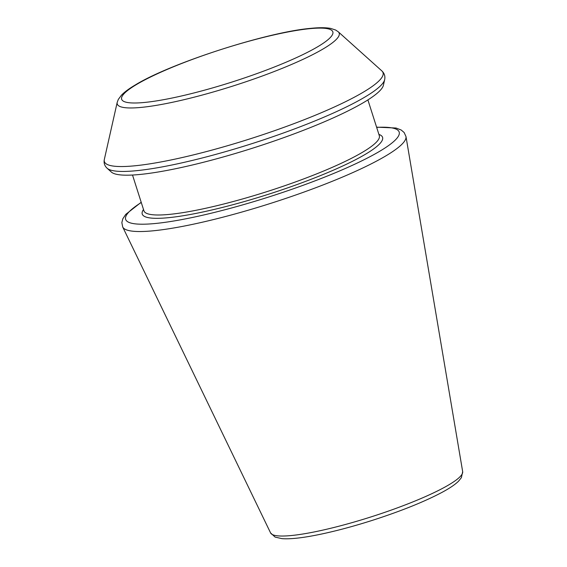 <?xml version="1.0" encoding="UTF-8"?>
<svg xmlns="http://www.w3.org/2000/svg" width="567" height="567" viewBox="0 0 567 567"><rect width="100%" height="100%" fill="white"/><g stroke="black" fill="none" stroke-linecap="round" stroke-linejoin="round"><path stroke-width="0.85" d="M383.405 85.256A143.359 22.177 162.3 0 1 253.527 147.881A143.359 22.177 162.3 0 1 111.38 172.07L107.135 168.264A146.251 22.63 162.3 0 0 252.152 143.586A146.251 22.63 162.3 0 0 384.653 79.699L383.405 85.256M270.594 532.945L275.108 537.091L281.99 538.65C290.439 539.288 303.026 537.877 319.767 534.412C336.281 530.967 354.12 526.183 373.292 520.052C401.45 510.938 424.3 501.738 441.849 492.454C449.482 488.371 455.032 484.629 458.497 481.241L461.389 477.648L462.672 471.645A100.834 15.6 162.3 0 1 371.272 516.828A100.834 15.6 162.3 0 1 270.594 532.945L122.699 226.977A148.717 23.006 162.3 0 0 271.182 203.206A148.717 23.006 162.3 0 0 405.986 136.569L404.136 132.508L401.202 130.013L396.049 128.029L376.587 127.15M376.658 127.369A143.564 22.212 162.3 0 1 355.856 163.693A143.564 22.212 162.3 0 1 179.271 220.046A143.564 22.212 162.3 0 1 141.275 202.49M378.898 134.393A126.143 19.519 162.3 0 1 268.34 194.304A126.143 19.519 162.3 0 1 143.515 209.514M367.898 99.912L379.316 135.704A123.542 19.115 162.3 0 1 267.433 191.469A123.542 19.115 162.3 0 1 143.933 210.825L132.508 175.033M338.251 31.787L335.671 30.044L330.703 28.421C325.784 27.499 319.136 27.478 310.751 28.35C267.114 32.043 169.816 63.461 134.925 85.178C128.943 88.728 124.435 92.074 121.402 95.228L118.297 99.438L117.213 102.329A116.49 18.024 162.3 0 0 233.703 85.78A116.49 18.024 162.3 0 0 338.251 31.787L381.846 70.903A146.251 22.63 162.3 0 1 250.593 138.688A146.251 22.63 162.3 0 1 104.328 159.469C103.626 162.927 104.562 165.855 107.135 168.264M136.307 84.639A110.856 17.152 162.3 0 1 319.434 28.102A110.856 17.152 162.3 0 1 226.006 83.916A110.856 17.152 162.3 0 1 136.307 84.639M462.672 471.645L405.986 136.569M141.204 202.27L125.732 214.39L122.805 218.841L121.848 222.583L122.699 226.977M381.846 70.903C384.426 73.313 385.362 76.24 384.653 79.699M117.213 102.329L104.328 159.469"/></g></svg>
